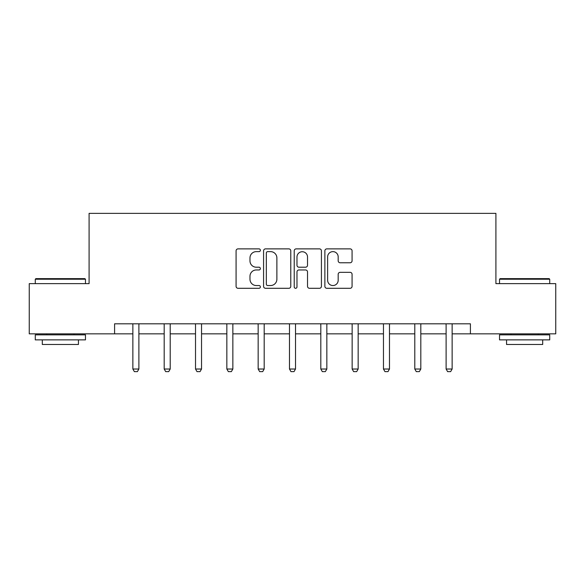 <?xml version="1.0" encoding="UTF-8"?>
<svg xmlns="http://www.w3.org/2000/svg" width="585" height="585" viewBox="0 0 585 585"><rect width="100%" height="100%" fill="white"/><g stroke="black" fill="none" stroke-linecap="round" stroke-linejoin="round"><path stroke-width="0.88" d="M260.376 250.256A1.382 1.382 0 0 0 258.994 248.874L238.051 248.874A1.974 1.974 0 0 0 236.077 250.848L236.077 286.321A1.974 1.974 0 0 0 238.051 288.295L258.994 288.295A1.382 1.382 0 0 0 260.376 286.913A1.382 1.382 0 0 0 258.994 285.538L256.281 285.538A6.311 6.311 0 0 1 249.978 279.228L249.978 276.274A6.311 6.311 0 0 1 256.281 269.963L258.994 269.963A1.382 1.382 0 0 0 260.376 268.588A1.382 1.382 0 0 0 258.994 267.206L256.281 267.206A6.311 6.311 0 0 1 249.978 260.895L249.978 257.941A6.311 6.311 0 0 1 256.281 251.63L258.994 251.63A1.382 1.382 0 0 0 260.376 250.256M350.101 262.767A1.974 1.974 0 0 0 352.075 260.8L352.075 250.848A1.974 1.974 0 0 0 350.101 248.874L326.847 248.874A1.974 1.974 0 0 0 324.872 250.848L324.872 286.321A1.974 1.974 0 0 0 326.847 288.295L350.101 288.295A1.974 1.974 0 0 0 352.075 286.321L352.075 274.299A1.974 1.974 0 0 0 350.101 272.332L340.148 272.332A1.974 1.974 0 0 0 338.181 274.299L338.181 280.266A5.272 5.272 0 0 1 332.909 285.538A5.272 5.272 0 0 1 327.637 280.266L327.637 256.91A5.272 5.272 0 0 1 332.909 251.63A5.272 5.272 0 0 1 338.181 256.91L338.181 260.8A1.974 1.974 0 0 0 340.148 262.767L350.101 262.767M114.587 333.845L29.25 333.845L29.25 283.645L89.088 283.645L89.088 213.364L495.912 213.364L495.912 283.645L555.75 283.645L555.75 333.845L470.413 333.845L470.413 323.805L114.587 323.805L114.587 333.845L132.861 333.845M290.774 250.848A1.974 1.974 0 0 0 288.807 248.874L265.546 248.874A1.974 1.974 0 0 0 263.579 250.848L263.579 286.321A1.974 1.974 0 0 0 265.546 288.295L288.807 288.295A1.974 1.974 0 0 0 290.774 286.321L290.774 250.848M296.193 248.874L319.454 248.874A1.974 1.974 0 0 1 321.421 250.848L321.421 286.321A1.974 1.974 0 0 1 319.454 288.295L309.502 288.295A1.974 1.974 0 0 1 307.527 286.321L307.527 271.937A1.974 1.974 0 0 0 305.56 269.963L298.957 269.963A1.974 1.974 0 0 0 296.983 271.937L296.983 286.913A1.382 1.382 0 0 1 295.608 288.295A1.382 1.382 0 0 1 294.226 286.913L294.226 250.848A1.974 1.974 0 0 1 296.193 248.874M138.886 333.845L164.188 333.845M170.213 333.845L195.514 333.845M201.54 333.845L226.841 333.845M232.859 333.845L258.161 333.845M264.186 333.845L289.487 333.845M295.513 333.845L320.814 333.845M326.839 333.845L352.141 333.845M358.159 333.845L383.46 333.845M389.486 333.845L414.787 333.845M420.812 333.845L446.114 333.845M452.139 333.845L470.413 333.845M267.718 251.63A1.382 1.382 0 0 0 266.336 253.012L266.336 284.156A1.382 1.382 0 0 0 267.718 285.538L270.57 285.538A6.311 6.311 0 0 0 276.88 279.228L276.88 257.941A6.311 6.311 0 0 0 270.57 251.63L267.718 251.63M307.527 257.005A5.272 5.272 0 0 0 302.255 251.733A5.272 5.272 0 0 0 296.983 257.005L296.983 265.232A1.974 1.974 0 0 0 298.957 267.206L305.56 267.206A1.974 1.974 0 0 0 307.527 265.232L307.527 257.005M139.12 323.805L138.981 324.244A2.011 2.011 0 0 0 138.886 324.851L138.886 369.025L137.38 371.636L134.367 371.636L132.861 369.025L132.861 324.851A2.011 2.011 0 0 0 132.766 324.244L132.627 323.805M132.861 369.025L138.886 369.025M35.875 278.628L84.869 278.628L85.476 279.228L35.276 279.228L35.875 278.628M60.372 339.87L35.276 339.87L35.276 334.847L85.476 334.847L85.476 339.87L60.372 339.87M78.448 339.87L78.448 344.485L42.303 344.485L42.303 339.87M500.131 278.628L549.125 278.628L549.724 279.228L499.524 279.228L500.131 278.628M524.628 339.87L499.524 339.87L499.524 334.847L549.724 334.847L549.724 339.87L524.628 339.87M542.697 339.87L542.697 344.485L506.551 344.485L506.551 339.87M170.447 323.805L170.308 324.244A2.011 2.011 0 0 0 170.213 324.851L170.213 369.025L168.707 371.636L165.694 371.636L164.188 369.025L164.188 324.851A2.011 2.011 0 0 0 164.093 324.244L163.954 323.805M164.188 369.025L170.213 369.025M201.767 323.805L201.635 324.244A2.011 2.011 0 0 0 201.54 324.851L201.54 369.025L200.033 371.636L197.021 371.636L195.514 369.025L195.514 324.851A2.011 2.011 0 0 0 195.419 324.244L195.28 323.805M195.514 369.025L201.54 369.025M233.093 323.805L232.954 324.244A2.011 2.011 0 0 0 232.859 324.851L232.859 369.025L231.353 371.636L228.347 371.636L226.841 369.025L226.841 324.851A2.011 2.011 0 0 0 226.746 324.244L226.607 323.805M226.841 369.025L232.859 369.025M264.42 323.805L264.281 324.244A2.011 2.011 0 0 0 264.186 324.851L264.186 369.025L262.68 371.636L259.667 371.636L258.161 369.025L258.161 324.851A2.011 2.011 0 0 0 258.065 324.244L257.926 323.805M258.161 369.025L264.186 369.025M295.747 323.805L295.608 324.244A2.011 2.011 0 0 0 295.513 324.851L295.513 369.025L294.006 371.636L290.994 371.636L289.487 369.025L289.487 324.851A2.011 2.011 0 0 0 289.392 324.244L289.253 323.805M289.487 369.025L295.513 369.025M327.073 323.805L326.935 324.244A2.011 2.011 0 0 0 326.839 324.851L326.839 369.025L325.333 371.636L322.32 371.636L320.814 369.025L320.814 324.851A2.011 2.011 0 0 0 320.719 324.244L320.58 323.805M320.814 369.025L326.839 369.025M358.393 323.805L358.254 324.244A2.011 2.011 0 0 0 358.159 324.851L358.159 369.025L356.653 371.636L353.647 371.636L352.141 369.025L352.141 324.851A2.011 2.011 0 0 0 352.046 324.244L351.907 323.805M352.141 369.025L358.159 369.025M389.72 323.805L389.581 324.244A2.011 2.011 0 0 0 389.486 324.851L389.486 369.025L387.979 371.636L384.967 371.636L383.46 369.025L383.46 324.851A2.011 2.011 0 0 0 383.365 324.244L383.233 323.805M383.46 369.025L389.486 369.025M421.046 323.805L420.907 324.244A2.011 2.011 0 0 0 420.812 324.851L420.812 369.025L419.306 371.636L416.293 371.636L414.787 369.025L414.787 324.851A2.011 2.011 0 0 0 414.692 324.244L414.553 323.805M414.787 369.025L420.812 369.025M452.373 323.805L452.234 324.244A2.011 2.011 0 0 0 452.139 324.851L452.139 369.025L450.633 371.636L447.62 371.636L446.114 369.025L446.114 324.851A2.011 2.011 0 0 0 446.019 324.244L445.88 323.805M446.114 369.025L452.139 369.025M35.276 283.645L35.276 279.228M46.72 334.847L46.72 333.845M74.032 334.847L74.032 333.845M85.476 283.645L85.476 279.228M499.524 283.645L499.524 279.228M510.968 334.847L510.968 333.845M538.28 334.847L538.28 333.845M549.724 283.645L549.724 279.228"/></g></svg>
